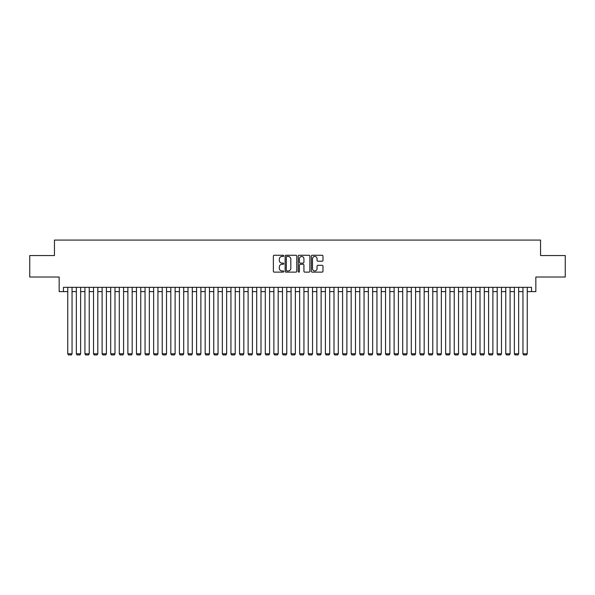<?xml version="1.0" encoding="UTF-8"?>
<svg xmlns="http://www.w3.org/2000/svg" width="595" height="595" viewBox="0 0 595 595"><rect width="100%" height="100%" fill="white"/><g stroke="black" fill="none" stroke-linecap="round" stroke-linejoin="round"><path stroke-width="0.89" d="M283.755 255.865A0.588 0.588 0 0 0 283.168 255.27L274.213 255.27A0.84 0.84 0 0 0 273.365 256.118L273.365 271.29A0.84 0.84 0 0 0 274.213 272.131L283.168 272.131A0.588 0.588 0 0 0 283.755 271.543A0.588 0.588 0 0 0 283.168 270.956L282.008 270.956A2.7 2.7 0 0 1 279.315 268.256L279.315 266.991A2.7 2.7 0 0 1 282.008 264.292L283.168 264.292A0.588 0.588 0 0 0 283.755 263.704A0.588 0.588 0 0 0 283.168 263.116L282.008 263.116A2.7 2.7 0 0 1 279.315 260.417L279.315 259.152A2.7 2.7 0 0 1 282.008 256.452L283.168 256.452A0.588 0.588 0 0 0 283.755 255.865M322.14 261.22A0.84 0.84 0 0 0 322.981 260.372L322.981 256.118A0.84 0.84 0 0 0 322.14 255.27L312.189 255.27A0.84 0.84 0 0 0 311.349 256.118L311.349 271.29A0.84 0.84 0 0 0 312.189 272.131L322.14 272.131A0.84 0.84 0 0 0 322.981 271.29L322.981 266.151A0.84 0.84 0 0 0 322.14 265.303L317.879 265.303A0.84 0.84 0 0 0 317.038 266.151L317.038 268.702A2.254 2.254 0 0 1 314.785 270.956A2.254 2.254 0 0 1 312.524 268.702L312.524 258.706A2.254 2.254 0 0 1 314.785 256.452A2.254 2.254 0 0 1 317.038 258.706L317.038 260.372A0.84 0.84 0 0 0 317.879 261.22L322.14 261.22M63.457 291.617L63.457 287.325L531.543 287.325L531.543 291.617L535.835 291.617L535.835 277.017L565.25 277.017L565.25 255.545L540.558 255.545L540.558 240.083L54.443 240.083L54.443 255.545L29.75 255.545L29.75 277.017L59.165 277.017L59.165 291.617L67.756 291.617M296.764 256.118A0.84 0.84 0 0 0 295.916 255.27L285.972 255.27A0.84 0.84 0 0 0 285.131 256.118L285.131 271.29A0.84 0.84 0 0 0 285.972 272.131L295.916 272.131A0.84 0.84 0 0 0 296.764 271.29L296.764 256.118M299.084 255.27L309.028 255.27A0.84 0.84 0 0 1 309.869 256.118L309.869 271.29A0.84 0.84 0 0 1 309.028 272.131L304.774 272.131A0.84 0.84 0 0 1 303.926 271.29L303.926 265.139A0.84 0.84 0 0 0 303.086 264.292L300.259 264.292A0.84 0.84 0 0 0 299.419 265.139L299.419 271.543A0.588 0.588 0 0 1 298.831 272.131A0.588 0.588 0 0 1 298.236 271.543L298.236 256.118A0.84 0.84 0 0 1 299.084 255.27M72.047 291.617L76.346 291.617M80.637 291.617L84.929 291.617M89.228 291.617L93.519 291.617M97.818 291.617L102.109 291.617M106.401 291.617L110.7 291.617M114.991 291.617L119.283 291.617M123.582 291.617L127.873 291.617M132.172 291.617L136.463 291.617M140.755 291.617L145.054 291.617M149.345 291.617L153.644 291.617M157.935 291.617L162.227 291.617M166.526 291.617L170.817 291.617M175.116 291.617L179.407 291.617M183.699 291.617L187.998 291.617M192.289 291.617L196.581 291.617M200.879 291.617L205.171 291.617M209.47 291.617L213.761 291.617M218.053 291.617L222.351 291.617M226.643 291.617L230.942 291.617M235.233 291.617L239.525 291.617M243.824 291.617L248.115 291.617M252.406 291.617L256.705 291.617M260.997 291.617L265.296 291.617M269.587 291.617L273.879 291.617M278.177 291.617L282.469 291.617M286.768 291.617L291.059 291.617M295.351 291.617L299.649 291.617M303.941 291.617L308.232 291.617M312.531 291.617L316.823 291.617M321.122 291.617L325.413 291.617M329.704 291.617L334.003 291.617M338.295 291.617L342.594 291.617M346.885 291.617L351.176 291.617M355.475 291.617L359.767 291.617M364.058 291.617L368.357 291.617M372.649 291.617L376.947 291.617M381.239 291.617L385.53 291.617M389.829 291.617L394.121 291.617M398.419 291.617L402.711 291.617M407.002 291.617L411.301 291.617M415.593 291.617L419.884 291.617M424.183 291.617L428.474 291.617M432.773 291.617L437.065 291.617M441.356 291.617L445.655 291.617M449.946 291.617L454.245 291.617M458.537 291.617L462.828 291.617M467.127 291.617L471.419 291.617M475.717 291.617L480.009 291.617M484.3 291.617L488.599 291.617M492.891 291.617L497.182 291.617M501.481 291.617L505.772 291.617M510.071 291.617L514.363 291.617M518.654 291.617L522.953 291.617M527.244 291.617L531.543 291.617M286.902 256.452A0.588 0.588 0 0 0 286.307 257.047L286.307 270.361A0.588 0.588 0 0 0 286.902 270.956L288.121 270.956A2.7 2.7 0 0 0 290.821 268.256L290.821 259.152A2.7 2.7 0 0 0 288.121 256.452L286.902 256.452M303.926 258.751A2.254 2.254 0 0 0 301.672 256.497A2.254 2.254 0 0 0 299.419 258.751L299.419 262.269A0.84 0.84 0 0 0 300.259 263.116L303.086 263.116A0.84 0.84 0 0 0 303.926 262.269L303.926 258.751M72.047 287.325L72.047 353.802L67.756 353.802L67.756 287.325M72.047 353.802L71.407 354.918L68.395 354.918L67.756 353.802M80.637 287.325L80.637 353.802L76.346 353.802L76.346 287.325M80.637 353.802L79.99 354.918L76.986 354.918L76.346 353.802M89.228 287.325L89.228 353.802L84.929 353.802L84.929 287.325M89.228 353.802L88.581 354.918L85.576 354.918L84.929 353.802M97.818 287.325L97.818 353.802L93.519 353.802L93.519 287.325M97.818 353.802L97.171 354.918L94.166 354.918L93.519 353.802M106.401 287.325L106.401 353.802L102.109 353.802L102.109 287.325M106.401 353.802L105.761 354.918L102.757 354.918L102.109 353.802M114.991 287.325L114.991 353.802L110.7 353.802L110.7 287.325M114.991 353.802L114.344 354.918L111.339 354.918L110.7 353.802M123.582 287.325L123.582 353.802L119.283 353.802L119.283 287.325M123.582 353.802L122.934 354.918L119.93 354.918L119.283 353.802M132.172 287.325L132.172 353.802L127.873 353.802L127.873 287.325M132.172 353.802L131.525 354.918L128.52 354.918L127.873 353.802M140.755 287.325L140.755 353.802L136.463 353.802L136.463 287.325M140.755 353.802L140.115 354.918L137.11 354.918L136.463 353.802M149.345 287.325L149.345 353.802L145.054 353.802L145.054 287.325M149.345 353.802L148.705 354.918L145.693 354.918L145.054 353.802M157.935 287.325L157.935 353.802L153.644 353.802L153.644 287.325M157.935 353.802L157.288 354.918L154.284 354.918L153.644 353.802M166.526 287.325L166.526 353.802L162.227 353.802L162.227 287.325M166.526 353.802L165.879 354.918L162.874 354.918L162.227 353.802M175.116 287.325L175.116 353.802L170.817 353.802L170.817 287.325M175.116 353.802L174.469 354.918L171.464 354.918L170.817 353.802M183.699 287.325L183.699 353.802L179.407 353.802L179.407 287.325M183.699 353.802L183.059 354.918L180.054 354.918L179.407 353.802M192.289 287.325L192.289 353.802L187.998 353.802L187.998 287.325M192.289 353.802L191.642 354.918L188.637 354.918L187.998 353.802M200.879 287.325L200.879 353.802L196.581 353.802L196.581 287.325M200.879 353.802L200.232 354.918L197.228 354.918L196.581 353.802M209.47 287.325L209.47 353.802L205.171 353.802L205.171 287.325M209.47 353.802L208.823 354.918L205.818 354.918L205.171 353.802M218.053 287.325L218.053 353.802L213.761 353.802L213.761 287.325M218.053 353.802L217.413 354.918L214.408 354.918L213.761 353.802M226.643 287.325L226.643 353.802L222.351 353.802L222.351 287.325M226.643 353.802L226.003 354.918L222.991 354.918L222.351 353.802M235.233 287.325L235.233 353.802L230.942 353.802L230.942 287.325M235.233 353.802L234.586 354.918L231.581 354.918L230.942 353.802M243.824 287.325L243.824 353.802L239.525 353.802L239.525 287.325M243.824 353.802L243.177 354.918L240.172 354.918L239.525 353.802M252.406 287.325L252.406 353.802L248.115 353.802L248.115 287.325M252.406 353.802L251.767 354.918L248.762 354.918L248.115 353.802M260.997 287.325L260.997 353.802L256.705 353.802L256.705 287.325M260.997 353.802L260.357 354.918L257.345 354.918L256.705 353.802M269.587 287.325L269.587 353.802L265.296 353.802L265.296 287.325M269.587 353.802L268.94 354.918L265.935 354.918L265.296 353.802M278.177 287.325L278.177 353.802L273.879 353.802L273.879 287.325M278.177 353.802L277.53 354.918L274.526 354.918L273.879 353.802M286.768 287.325L286.768 353.802L282.469 353.802L282.469 287.325M286.768 353.802L286.121 354.918L283.116 354.918L282.469 353.802M295.351 287.325L295.351 353.802L291.059 353.802L291.059 287.325M295.351 353.802L294.711 354.918L291.706 354.918L291.059 353.802M303.941 287.325L303.941 353.802L299.649 353.802L299.649 287.325M303.941 353.802L303.294 354.918L300.289 354.918L299.649 353.802M312.531 287.325L312.531 353.802L308.232 353.802L308.232 287.325M312.531 353.802L311.884 354.918L308.879 354.918L308.232 353.802M321.122 287.325L321.122 353.802L316.823 353.802L316.823 287.325M321.122 353.802L320.474 354.918L317.47 354.918L316.823 353.802M329.704 287.325L329.704 353.802L325.413 353.802L325.413 287.325M329.704 353.802L329.065 354.918L326.06 354.918L325.413 353.802M338.295 287.325L338.295 353.802L334.003 353.802L334.003 287.325M338.295 353.802L337.655 354.918L334.643 354.918L334.003 353.802M346.885 287.325L346.885 353.802L342.594 353.802L342.594 287.325M346.885 353.802L346.238 354.918L343.233 354.918L342.594 353.802M355.475 287.325L355.475 353.802L351.176 353.802L351.176 287.325M355.475 353.802L354.828 354.918L351.824 354.918L351.176 353.802M364.058 287.325L364.058 353.802L359.767 353.802L359.767 287.325M364.058 353.802L363.419 354.918L360.414 354.918L359.767 353.802M372.649 287.325L372.649 353.802L368.357 353.802L368.357 287.325M372.649 353.802L372.009 354.918L368.997 354.918L368.357 353.802M381.239 287.325L381.239 353.802L376.947 353.802L376.947 287.325M381.239 353.802L380.592 354.918L377.587 354.918L376.947 353.802M389.829 287.325L389.829 353.802L385.53 353.802L385.53 287.325M389.829 353.802L389.182 354.918L386.177 354.918L385.53 353.802M398.419 287.325L398.419 353.802L394.121 353.802L394.121 287.325M398.419 353.802L397.772 354.918L394.768 354.918L394.121 353.802M407.002 287.325L407.002 353.802L402.711 353.802L402.711 287.325M407.002 353.802L406.363 354.918L403.358 354.918L402.711 353.802M415.593 287.325L415.593 353.802L411.301 353.802L411.301 287.325M415.593 353.802L414.946 354.918L411.941 354.918L411.301 353.802M424.183 287.325L424.183 353.802L419.884 353.802L419.884 287.325M424.183 353.802L423.536 354.918L420.531 354.918L419.884 353.802M432.773 287.325L432.773 353.802L428.474 353.802L428.474 287.325M432.773 353.802L432.126 354.918L429.121 354.918L428.474 353.802M441.356 287.325L441.356 353.802L437.065 353.802L437.065 287.325M441.356 353.802L440.716 354.918L437.712 354.918L437.065 353.802M449.946 287.325L449.946 353.802L445.655 353.802L445.655 287.325M449.946 353.802L449.307 354.918L446.295 354.918L445.655 353.802M458.537 287.325L458.537 353.802L454.245 353.802L454.245 287.325M458.537 353.802L457.89 354.918L454.885 354.918L454.245 353.802M467.127 287.325L467.127 353.802L462.828 353.802L462.828 287.325M467.127 353.802L466.48 354.918L463.475 354.918L462.828 353.802M475.717 287.325L475.717 353.802L471.419 353.802L471.419 287.325M475.717 353.802L475.07 354.918L472.066 354.918L471.419 353.802M484.3 287.325L484.3 353.802L480.009 353.802L480.009 287.325M484.3 353.802L483.661 354.918L480.656 354.918L480.009 353.802M492.891 287.325L492.891 353.802L488.599 353.802L488.599 287.325M492.891 353.802L492.244 354.918L489.239 354.918L488.599 353.802M501.481 287.325L501.481 353.802L497.182 353.802L497.182 287.325M501.481 353.802L500.834 354.918L497.829 354.918L497.182 353.802M510.071 287.325L510.071 353.802L505.772 353.802L505.772 287.325M510.071 353.802L509.424 354.918L506.419 354.918L505.772 353.802M518.654 287.325L518.654 353.802L514.363 353.802L514.363 287.325M518.654 353.802L518.014 354.918L515.01 354.918L514.363 353.802M527.244 287.325L527.244 353.802L522.953 353.802L522.953 287.325M527.244 353.802L526.605 354.918L523.593 354.918L522.953 353.802"/></g></svg>
